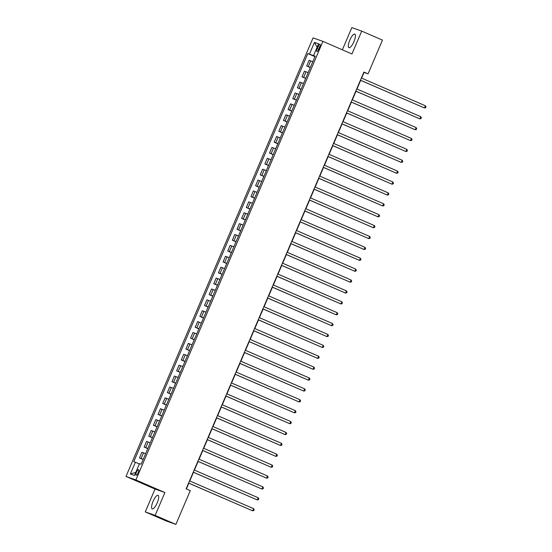 <?xml version="1.0" encoding="UTF-8"?>
<svg xmlns="http://www.w3.org/2000/svg" width="552" height="552" viewBox="0 0 552 552"><rect width="100%" height="100%" fill="white"/><g stroke="black" fill="none" stroke-linecap="round" stroke-linejoin="round"><path stroke-width="0.83" d="M157.216 502.851A7.39 2.208 -66.6 0 0 158.072 495.337A7.39 2.208 -66.6 0 0 153.049 501.375A7.39 2.208 -66.6 0 0 152.193 508.889A7.39 2.208 -66.6 0 0 157.216 502.851M353.942 41.635A7.39 2.208 -66.6 0 0 354.798 34.12A7.39 2.208 -66.6 0 0 349.775 40.158A7.39 2.208 -66.6 0 0 348.919 47.672A7.39 2.208 -66.6 0 0 353.942 41.635M138.179 472.747A3.029 0.904 -66.6 0 0 138.531 469.662A3.029 0.904 -66.6 0 0 136.468 472.139A3.029 0.904 -66.6 0 0 136.116 475.224A3.029 0.904 -66.6 0 0 138.179 472.747M145.273 511.897L155.146 515.409L164.903 492.543L155.022 489.031L145.273 511.897L166.007 520.888L175.881 524.4L190.274 490.645L186.134 488.851L363.906 72.057L368.053 73.858L382.453 40.103L361.719 31.112L351.845 27.6L342.371 49.811M155.022 489.031L126.001 476.445L313.067 37.874L322.941 41.386L135.875 479.957L126.001 476.445M318.028 46.561L317.207 48.479A2.939 0.876 -66.6 0 0 316.869 51.467A2.939 0.876 -66.6 0 0 318.863 49.066L319.677 47.148A2.939 0.876 -66.6 0 0 320.022 44.16A2.939 0.876 -66.6 0 0 318.028 46.561L319.636 47.258M313.909 55.773L307.83 53.572L133.77 461.651L139.401 463.894M309.444 54.144L314.461 42.387L318.566 43.843L313.557 55.607L315.102 56.332M135.385 462.224L130.369 473.982L134.474 475.444L139.49 463.687L141.105 464.26L315.171 56.18L313.557 55.607M155.146 515.409L175.881 524.4M164.903 492.543L135.875 479.957M322.941 41.386L351.962 53.972L361.719 31.112M361.622 78.129L364.051 72.429L368.053 73.858M186.39 488.962L188.839 483.207M189.791 480.985L193.483 472.319M194.435 470.097L198.127 461.431M199.079 459.209L202.77 450.542M203.722 448.321L207.414 439.654M208.366 437.432L212.065 428.766M213.01 426.544L216.708 417.878M217.654 415.656L221.352 406.99M222.297 404.768L225.996 396.101M226.941 393.88L230.639 385.213M231.585 382.991L235.283 374.325M236.228 372.103L239.927 363.444M240.872 361.222L244.57 352.555M245.516 350.334L249.214 341.667M250.159 339.445L253.858 330.779M254.803 328.557L258.502 319.891M259.447 317.669L263.145 309.003M264.097 306.781L267.789 298.114M268.741 295.893L272.433 287.226M273.385 285.005L277.076 276.338M278.029 274.116L281.72 265.45M282.672 263.228L286.371 254.562M287.316 252.34L291.014 243.673M291.96 241.452L295.658 232.785M296.603 230.563L300.302 221.897M301.247 219.675L304.945 211.009M305.891 208.787L309.589 200.121M310.534 197.899L314.233 189.232M315.178 187.011L318.877 178.344M319.822 176.122L323.52 167.456M324.466 165.234L328.164 156.568M329.109 154.346L332.808 145.68M333.753 143.458L337.451 134.791M338.404 132.57L342.095 123.903M343.047 121.681L346.739 113.015M347.691 110.793L351.382 102.127M352.335 99.905L356.026 91.239M356.978 89.017L360.67 80.35M315.04 56.483L313.826 55.959M307.83 53.572L314.964 56.663M312.805 61.727L309.085 60.306L306.67 65.971L310.321 67.551M143.196 459.354L139.483 457.939L143.127 459.519M139.483 457.939L141.898 452.274L145.611 453.696M147.839 448.466L144.127 447.051L147.77 448.631M144.127 447.051L146.542 441.386L150.254 442.807M152.49 437.584L148.771 436.163L152.414 437.743M148.771 436.163L151.186 430.498L154.898 431.919M157.134 426.696L153.415 425.275L157.065 426.855M153.415 425.275L155.83 419.61L159.549 421.031M161.777 415.808L158.058 414.386L161.708 415.966M158.058 414.386L160.473 408.721L164.192 410.143M166.421 404.92L162.702 403.498L166.352 405.078M162.702 403.498L165.117 397.833L168.836 399.255M171.065 394.031L167.346 392.61L170.996 394.19M167.346 392.61L169.761 386.945L173.48 388.366M175.708 383.143L171.989 381.722L175.639 383.302M171.989 381.722L174.404 376.057L178.123 377.478M180.352 372.255L176.633 370.834L180.283 372.414M176.633 370.834L179.048 365.169L182.767 366.59M184.996 361.367L181.277 359.945L184.927 361.526M181.277 359.945L183.692 354.281L187.411 355.702M189.64 350.479L185.92 349.057L189.571 350.637M185.92 349.057L188.335 343.392L192.055 344.814M194.283 339.59L190.564 338.169L194.214 339.749M190.564 338.169L192.979 332.504L196.698 333.925M198.927 328.702L195.208 327.281L198.858 328.861M195.208 327.281L197.623 321.616L201.342 323.037M203.571 317.814L199.852 316.393L203.502 317.973M199.852 316.393L202.267 310.728L205.986 312.149M208.214 306.926L204.495 305.504L208.145 307.084M204.495 305.504L206.91 299.839L210.629 301.261M212.858 296.038L209.139 294.616L212.789 296.196M209.139 294.616L211.554 288.951L215.273 290.373M217.502 285.149L213.783 283.728L217.433 285.308M213.783 283.728L216.198 278.07L219.917 279.484M222.145 274.261L218.433 272.84L222.077 274.42M218.433 272.84L220.848 267.182L224.56 268.596M226.789 263.373L223.077 261.952L226.72 263.532M223.077 261.952L225.492 256.294L229.204 257.708M231.44 252.485L227.721 251.063L231.371 252.65M227.721 251.063L230.136 245.405L233.855 246.82M236.083 241.597L232.364 240.175L236.014 241.762M232.364 240.175L234.779 234.517L238.498 235.939M240.727 230.708L237.008 229.287L240.658 230.874M237.008 229.287L239.423 223.629L243.142 225.05M245.371 219.82L241.652 218.399L245.302 219.986M241.652 218.399L244.067 212.741L247.786 214.162M250.015 208.932L246.295 207.511L249.946 209.098M246.295 207.511L248.71 201.853L252.43 203.274M254.658 198.044L250.939 196.622L254.589 198.209M250.939 196.622L253.354 190.964L257.073 192.386M259.302 187.156L255.583 185.734L259.233 187.321M255.583 185.734L257.998 180.076L261.717 181.498M263.946 176.267L260.227 174.846L263.877 176.433M260.227 174.846L262.642 169.188L266.361 170.609M268.589 165.379L264.87 163.958L268.52 165.545M264.87 163.958L267.285 158.3L271.004 159.721M273.233 154.491L269.514 153.07L273.164 154.657M269.514 153.07L271.929 147.412L275.648 148.833M277.877 143.603L274.158 142.181L277.808 143.768M274.158 142.181L276.573 136.523L280.292 137.945M282.52 132.715L278.801 131.293L282.452 132.88M278.801 131.293L281.216 125.635L284.935 127.057M287.164 121.826L283.445 120.405L287.095 121.992M283.445 120.405L285.86 114.747L289.579 116.168M291.808 110.938L288.089 109.524L291.739 111.104M288.089 109.524L290.504 103.859L294.223 105.28M296.452 100.05L292.739 98.635L296.383 100.216M292.739 98.635L295.154 92.971L298.867 94.392M301.095 89.162L297.383 87.747L301.026 89.327M297.383 87.747L299.798 82.082L303.51 83.504M305.746 78.28L302.027 76.859L305.677 78.439M302.027 76.859L304.442 71.194L308.161 72.616M310.39 67.392L306.67 65.971M317.117 47.251L314.461 42.387M130.369 473.982L135.751 472.457M360.415 80.24L424.474 107.971L360.435 80.199M425.406 105.791L425.999 106.84L425.633 107.716L424.474 107.971L425.406 105.791L361.367 78.018M355.771 91.128L419.83 118.859L355.792 91.087M420.755 116.679L421.355 117.728L420.983 118.604L419.83 118.859L420.755 116.679L356.723 88.906M351.127 102.016L415.187 129.748L351.148 101.975M416.111 127.567L416.712 128.616L416.339 129.485L415.187 129.748L416.111 127.567L352.079 99.795M346.483 112.905L410.543 140.636L346.504 112.863M411.468 138.455L412.068 139.504L411.695 140.374L410.543 140.636L411.468 138.455L347.429 110.683M341.84 123.793L405.899 151.524L341.86 123.751M406.824 149.344L407.424 150.392L407.052 151.262L405.899 151.524L406.824 149.344L342.785 121.571M337.196 134.681L401.256 162.412L337.217 134.64M402.18 160.232L402.781 161.281L402.408 162.15L401.256 162.412L402.18 160.232L338.141 132.459M332.552 145.569L396.612 173.3L332.573 145.528M397.537 171.12L398.137 172.169L397.764 173.038L396.612 173.3L397.537 171.12L333.498 143.347M327.909 156.457L391.961 184.189L327.929 156.416M392.893 182.008L393.493 183.057L393.121 183.926L391.961 184.189L392.893 182.008L328.854 154.236M323.265 167.346L387.318 195.077L323.286 167.304M388.249 192.896L388.849 193.945L388.477 194.815L387.318 195.077L388.249 192.896L324.21 165.124M318.621 178.234L382.674 205.965L318.642 178.192M383.606 203.785L384.206 204.833L383.833 205.703L382.674 205.965L383.606 203.785L319.567 176.012M313.978 189.122L378.03 216.846L313.991 189.074M378.962 214.673L379.562 215.722L379.189 216.591L378.03 216.846L378.962 214.673L314.923 186.9M309.334 200.01L373.387 227.734L309.348 199.962M374.318 225.561L374.918 226.61L374.546 227.479L373.387 227.734L374.318 225.561L310.279 197.788M304.69 210.898L368.743 238.623L304.704 210.85M369.674 236.449L370.275 237.498L369.902 238.367L368.743 238.623L369.674 236.449L305.635 208.677M300.046 221.787L364.099 249.511L300.06 221.738M365.031 247.337L365.631 248.386L365.258 249.256L364.099 249.511L365.031 247.337L300.992 219.565M295.396 232.675L359.456 260.399L295.417 232.627M360.387 258.226L360.987 259.274L360.615 260.144L359.456 260.399L360.387 258.226L296.348 230.453M290.752 243.563L354.812 271.287L290.773 243.515M355.743 269.114L356.337 270.163L355.971 271.032L354.812 271.287L355.743 269.114L291.704 241.341M286.108 254.451L350.168 282.175L286.129 254.403M351.1 280.002L351.693 281.051L351.327 281.92L350.168 282.175L351.1 280.002L287.061 252.23M281.465 265.339L345.524 293.064L281.485 265.291M346.449 290.89L347.049 291.939L346.677 292.808L345.524 293.064L346.449 290.89L282.417 263.118M276.821 276.228L340.881 303.952L276.842 276.179M341.805 301.778L342.406 302.827L342.033 303.697L340.881 303.952L341.805 301.778L277.773 274.006M272.177 287.116L336.237 314.84L272.198 287.068M337.162 312.667L337.762 313.715L337.389 314.585L336.237 314.84L337.162 312.667L273.13 284.894M267.534 298.004L331.593 325.728L267.554 297.956M332.518 323.555L333.118 324.604L332.746 325.473L331.593 325.728L332.518 323.555L268.479 295.782M262.89 308.892L326.95 336.616L262.911 308.844M327.874 334.443L328.474 335.492L328.102 336.361L326.95 336.616L327.874 334.443L263.835 306.67M258.246 319.78L322.306 347.505L258.267 319.732M323.23 345.331L323.831 346.38L323.458 347.249L322.306 347.505L323.23 345.331L259.192 317.559M253.603 330.662L317.662 358.393L253.623 330.62M318.587 356.212L319.187 357.268L318.815 358.138L317.662 358.393L318.587 356.212L254.548 328.447M248.959 341.55L313.012 369.281L248.98 341.509M313.943 367.101L314.543 368.156L314.171 369.026L313.012 369.281L313.943 367.101L249.904 339.328M244.315 352.438L308.368 380.169L244.336 352.397M309.299 377.989L309.9 379.045L309.527 379.914L308.368 380.169L309.299 377.989L245.26 350.216M239.672 363.326L303.724 391.057L239.685 363.285M304.656 388.877L305.256 389.933L304.883 390.802L303.724 391.057L304.656 388.877L240.617 361.105M235.028 374.215L299.08 401.946L235.042 374.173M300.012 399.765L300.612 400.821L300.24 401.69L299.08 401.946L300.012 399.765L235.973 371.993M230.384 385.103L294.437 412.834L230.398 385.061M295.368 410.653L295.969 411.702L295.596 412.579L294.437 412.834L295.368 410.653L231.329 382.881M225.74 395.991L289.793 423.722L225.754 395.95M290.725 421.542L291.325 422.591L290.952 423.467L289.793 423.722L290.725 421.542L226.686 393.769M221.09 406.879L285.149 434.61L221.11 406.838M286.081 432.43L286.681 433.479L286.309 434.355L285.149 434.61L286.081 432.43L222.042 404.657M216.446 417.767L280.506 445.498L216.467 417.726M281.437 443.318L282.031 444.367L281.665 445.243L280.506 445.498L281.437 443.318L217.398 415.546M211.802 428.656L275.862 456.387L211.823 428.614M276.793 454.206L277.387 455.255L277.021 456.131L275.862 456.387L276.793 454.206L212.755 426.434M207.159 439.544L271.218 467.275L207.179 439.502M272.143 465.094L272.743 466.143L272.377 467.02L271.218 467.275L272.143 465.094L208.111 437.322M202.515 450.432L266.575 478.163L202.536 450.391M267.499 475.983L268.099 477.031L267.727 477.908L266.575 478.163L267.499 475.983L203.467 448.21M197.871 461.32L261.931 489.051L197.892 461.279M262.855 486.871L263.456 487.92L263.083 488.796L261.931 489.051L262.855 486.871L198.823 459.098M193.228 472.208L257.287 499.939L193.248 472.167M258.212 497.759L258.812 498.808L258.44 499.677L257.287 499.939L258.212 497.759L194.173 469.987M188.584 483.097L252.643 510.828L188.605 483.055M253.568 508.647L254.168 509.696L253.796 510.565L252.643 510.828L253.568 508.647L189.529 480.875M308.285 66.544L310.7 60.879M303.641 77.432L306.056 71.767M298.998 88.32L301.413 82.655M294.354 99.208L296.769 93.543M289.703 110.096L292.118 104.431M285.06 120.985L287.475 115.32M280.416 131.873L282.831 126.208M275.772 142.761L278.187 137.096M271.129 153.649L273.544 147.984M266.485 164.537L268.9 158.872M261.841 175.426L264.256 169.761M257.197 186.314L259.612 180.649M252.554 197.195L254.969 191.537M247.91 208.083L250.325 202.425M243.266 218.971L245.681 213.313M238.623 229.86L241.038 224.202M233.979 240.748L236.394 235.09M229.335 251.636L231.75 245.978M224.692 262.524L227.107 256.866M220.048 273.412L222.463 267.755M215.397 284.301L217.812 278.643M210.754 295.189L213.169 289.531M206.11 306.077L208.525 300.419M201.466 316.965L203.881 311.307M196.822 327.853L199.237 322.195M192.179 338.742L194.594 333.084M187.535 349.63L189.95 343.972M182.891 360.518L185.306 354.853M178.248 371.406L180.663 365.741M173.604 382.294L176.019 376.63M168.96 393.183L171.375 387.518M164.317 404.071L166.732 398.406M159.673 414.959L162.088 409.294M155.029 425.847L157.444 420.182M150.385 436.736L152.8 431.071M145.742 447.624L148.157 441.959M141.098 458.512L143.513 452.847M318.815 49.176L317.207 48.479"/></g></svg>
